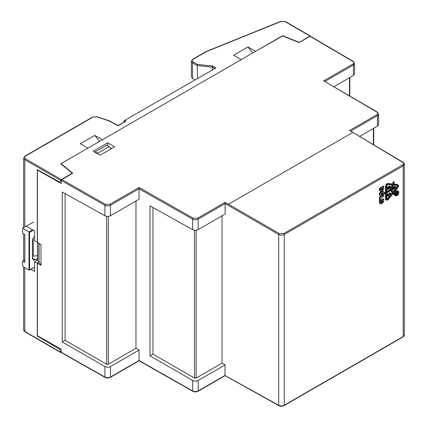 <?xml version="1.0" encoding="UTF-8"?>
<svg xmlns="http://www.w3.org/2000/svg" width="427" height="427" viewBox="0 0 427 427"><rect width="100%" height="100%" fill="white"/><g stroke="black" fill="none" stroke-linecap="round" stroke-linejoin="round"><path stroke-width="0.64" d="M152.962 207.527L152.962 354.106L194.482 378.076L196.142 378.082L222.035 363.137L225.12 364.914L198.192 380.462C196.356 381.322 194.509 381.316 192.657 380.446L150 355.819L150 205.873L192.657 229.651L192.657 219.163A3.934 2.268 180 0 0 198.192 219.147L198.192 229.609C196.356 230.473 194.509 230.489 192.657 229.651M404.321 164.171L403.173 165.868L284.254 234.524C282.941 235.384 281.094 235.384 278.719 234.519L279.274 233.553L283.704 233.564L284.254 234.524L284.254 405.244C282.941 406.104 281.094 406.114 278.719 405.282L224.938 375.482L225.12 364.914M61.824 352.622L61.269 352.302L61.269 349.254L37.427 335.723L37.427 263.32L39.097 262.359L40.971 265.332L37.427 263.32M65.096 193.586L65.096 340.303L106.617 364.274L108.277 364.279L135.973 348.283L139.058 350.065L110.449 366.585C108.607 367.444 106.761 367.439 104.909 366.574L62.251 341.942L62.251 192.001L104.909 215.774L104.909 205.286A3.934 2.268 180 0 0 110.449 205.27L110.449 215.736C108.607 216.596 106.761 216.612 104.909 215.774M139.058 350.065L139.053 360.532L192.657 390.94A3.934 2.268 0 0 0 198.192 390.924L225.12 375.381M222.035 215.843L222.035 363.137M377.452 126.114L378.6 124.519L378.6 114.046A3.934 2.268 180 0 1 377.452 115.653L377.452 126.114L359.678 136.378M353.417 75.456L354.57 73.86L354.57 63.388A3.934 2.268 180 0 1 353.417 64.995L353.417 75.456L334.015 86.66M37.72 169.882L37.427 170.047L37.427 242.451L40.971 244.463L40.971 265.332M39.097 243.401L39.097 262.359M65.096 340.303L62.251 341.942M110.449 215.736L139.058 199.217L139.058 188.75L192.657 219.163A0.785 0.448 119.6 0 1 193.207 218.197L197.637 218.181A0.785 0.454 60 0 1 198.192 219.147L225.12 203.572L278.719 234.519L278.719 405.282M152.962 354.106L150 355.819M135.973 200.994L135.973 348.283M198.192 229.609L225.12 214.066L225.12 203.599M279.274 233.553L228.482 204.229L224.938 202.425L225.12 203.572M402.618 336.914L403.173 336.588L403.173 165.868L402.618 164.907C403.819 164.059 403.825 163.199 402.64 162.329L349.596 130.454L376.897 114.692C378.092 113.844 378.098 112.99 376.913 112.136A0.785 0.459 -59.6 0 1 377.313 112.098L378.6 114.046M404.321 164.246C404.518 163.893 404.091 163.242 403.04 162.292L349.596 130.454M61.061 164.016L61.061 163.626L72.745 173.261L61.824 179.564L61.269 180.525L61.269 183.578L37.427 170.047M110.203 147.689L111.671 148.537M376.913 112.136L323.698 80.868L377.313 112.098M323.698 80.868L352.862 64.029C354.058 63.18 354.068 62.331 352.878 61.472A0.785 0.459 -59.6 0 1 353.278 61.435L310.397 36.242M352.878 61.472L310.557 36.599M310.002 36.279L299.081 42.583L282.402 35.841L61.061 163.626M61.824 179.564L105.464 204.319L109.888 204.309A0.785 0.454 60 0 1 110.449 205.27L139.058 188.75L139.053 187.469L193.207 218.197M107.641 142.837L114.591 146.851L100.131 155.198L93.182 151.185L107.641 142.837L107.641 145.607M193.073 61.888A0.785 0.454 -60 0 0 192.518 62.849A3.934 2.268 180 0 1 191.365 61.248L191.365 76.732L192.518 78.413L192.518 62.849L197.189 65.55L197.568 64.482L193.073 61.888C191.872 61.029 191.872 60.175 193.073 59.321L206.508 51.56L281.025 21.435L285.055 21.638L309.927 36.001A0.785 0.454 -60 0 1 310.322 35.964A0.785 0.454 -60 0 1 310.482 36.295M194.851 79.86L192.518 78.413M197.52 78.317L197.189 65.55L212.288 67.071L212.256 69.809M123.873 122.122L124.193 120.654L215.982 67.925L212.667 66.014L197.568 64.482M98.423 154.211L97.66 153.256L95.162 151.809L94.933 152.199M95.162 151.809L106.771 145.105L109.275 146.552L111.143 148.842M97.66 153.256L109.275 146.552M99.528 141.422L94.757 135.402L80.297 143.75L87.898 148.137L60.783 163.787L72.238 173.229L61.344 179.521L25.332 158.732C24.131 157.873 24.131 157.019 25.332 156.165L93.006 117.089A0.785 0.454 -120 0 0 92.616 117.051L97.057 116.699A0.785 0.32 108.4 0 0 96.806 116.801L108.757 120.788L118.017 125.768L126.04 121.135L124.967 120.473M109.082 120.713L118.001 125.511L126.04 121.135M124.193 120.654L215.982 67.925M214.648 68.432L212.288 67.071L212.667 66.014M206.001 51.854L206.508 51.56L206.001 51.854M282.679 35.953L255.565 51.331L247.97 46.949L233.51 55.296L241.106 59.679L102.357 139.789L94.757 135.402M252.736 52.964L247.97 46.949M309.927 36.001L299.033 42.567M61.344 179.521A0.785 0.454 120 0 0 60.783 180.482L60.783 181.128L59.396 181.955L61.269 180.877M61.269 180.845L60.783 181.128M72.238 173.229L72.238 173.554M282.679 35.681L299.033 42.289M61.344 352.579L61.344 352.585A0.785 0.454 -60 0 1 60.949 352.622A0.785 0.454 -60 0 1 60.783 352.259L60.783 351.618L61.269 351.341M37.619 242.563L37.619 259.846L37.811 261.132L39.07 262.178L37.288 263.24L34.619 261.703L34.619 271.46L30.84 269.277M37.811 242.669L37.811 261.132M26.341 226.294L34.619 231.071L34.619 240.828L37.427 242.296M34.619 261.703L37.619 259.846M60.266 348.683L59.396 349.185L37.288 335.974L37.576 335.809M60.783 351.618L59.396 349.185M37.288 242.371L37.288 169.642L59.396 181.955M39.07 243.385L39.07 262.178M37.288 263.24L37.288 335.974M34.619 267.088L29.009 270.147L22.679 266.256L22.679 261.121L24.83 259.952M33.85 221.981L22.679 228.05L29.564 232.267L33.237 230.276M34.619 236.595A3.934 2.338 121.6 0 0 32.431 240.908L32.431 258.084A3.934 2.338 121.6 0 0 33.237 259.878A3.934 2.338 121.6 0 0 35.292 259.739L37.619 258.474M22.679 228.05L22.679 233.185L24.83 234.508L24.83 262.445L22.679 261.121M29.564 232.267L29.564 269.832L29.009 270.147L29.009 231.936L32.671 229.945M32.431 256.622L33.258 256.168L37.619 255.672M33.258 256.168L33.258 238.197M398.279 191.232A2.637 1.521 -60 0 1 398.685 193.346A2.637 1.521 -60 0 1 396.961 195.667A2.637 1.521 -60 0 1 395.642 195.796A2.637 1.521 -60 0 1 395.242 193.687A2.637 1.521 -60 0 1 396.961 191.365A2.637 1.521 -60 0 1 398.279 191.232L397.585 190.832A2.637 1.521 120 0 0 396.267 190.965A2.637 1.521 120 0 0 394.409 194.023M396.961 191.526A2.439 1.409 120 0 0 395.37 193.671A2.439 1.409 120 0 0 395.744 195.625A2.439 1.409 120 0 0 396.961 195.507A2.439 1.409 120 0 0 398.556 193.356A2.439 1.409 120 0 0 398.183 191.403A2.439 1.409 120 0 0 396.961 191.526M395.445 195.336A2.439 1.409 120 0 0 396.267 195.107A2.439 1.409 120 0 0 397.291 194.125M394.404 194.168A2.637 1.521 120 0 0 394.948 195.395L395.642 195.796M397.799 193.148A2.439 1.409 120 0 0 397.783 191.291M387.759 187.853L390.401 186.332L389.707 185.926L387.065 187.453L387.759 187.853L387.759 188.969A0.806 0.464 120 0 0 387.924 189.342A0.806 0.464 120 0 0 388.106 189.374L389.878 188.355A0.742 0.427 120 0 0 390.401 187.448L390.401 186.332M389.878 188.195L388.138 189.198A0.608 0.352 -60 0 1 387.897 188.889L387.897 187.933L390.262 186.572L390.262 187.528A0.544 0.315 -60 0 1 389.878 188.195L389.178 187.795L387.897 188.531M387.065 187.453L387.065 188.569A0.806 0.464 120 0 0 387.23 188.937L387.924 189.342M389.568 186.973L389.568 187.127A0.544 0.315 -60 0 1 389.178 187.795M395.583 193.121L396.128 193.436L397.799 192.47L397.099 192.07L395.706 192.876M397.799 192.47L397.799 193.356A0.598 0.342 120 0 1 397.078 194.114L396.896 194.007M397.654 192.716L397.179 193.938L397.099 193.036L397.654 192.716M396.128 193.436L396.961 193.116L396.961 193.757L396.128 194.861L396.961 193.933A0.598 0.342 120 0 0 397.078 194.114M395.525 193.25L396.128 193.596M396.075 193.564L395.434 194.461L396.128 194.861M396.128 194.685L395.434 194.285M396.961 193.757L396.405 193.436M392.312 187.747L392.888 188.077L395.535 186.556L394.836 186.151L392.381 187.57M395.535 186.556L395.535 188.478L394.697 188.158L394.697 187.197M392.888 188.077L392.888 190.004L393.027 188.163L394.11 187.538L394.11 189.305L394.249 187.458L395.397 186.796L395.397 188.563M392.194 188.056L392.194 189.604L392.888 190.004M393.411 187.939L393.411 188.899L394.11 189.305M388.09 199.014A1.217 0.699 -60 0 1 387.657 199.393A1.217 0.699 -60 0 1 387.054 199.457A1.217 0.699 -60 0 1 386.803 198.902L386.803 192.881L391.02 190.447L392.867 193.073L388.09 199.014L387.396 198.614A1.217 0.699 -60 0 1 386.963 198.993A1.217 0.699 -60 0 1 386.814 199.067M385.549 193.602L385.549 198.822A2.002 1.153 120 0 0 385.965 199.735L386.659 200.135A2.002 1.153 -60 0 1 386.243 199.222L386.243 193.201L384.546 194.088L384.743 193.426L386.243 192.561L385.549 192.155L384.049 193.025L383.852 193.687L384.546 194.088M386.243 192.561L386.243 186.54A2.002 1.153 -60 0 1 388.367 183.898L393.144 184.325L394.334 182.073L393.625 184.368L397.606 184.726A2.258 1.302 -60 0 1 397.937 184.827A2.258 1.302 -60 0 1 397.606 187.917L393.625 192.871L394.377 193.938L394.137 194.557L393.144 193.468L388.367 199.409A2.002 1.153 -60 0 1 387.657 200.039A2.002 1.153 -60 0 1 386.659 200.135M392.925 193.741L393.299 194.194M397.094 185.419A1.473 0.849 -60 0 1 396.63 187.122L392.872 191.798M390.726 190.613L392.167 192.673L387.396 198.614M392.045 184.971L390.321 189.401L386.803 191.435M394.334 182.073L393.635 181.667L393.198 181.987L392.45 183.925L387.673 183.498A2.002 1.153 120 0 0 385.549 186.14L385.549 192.155M397.937 184.827L397.238 184.427A2.258 1.302 120 0 0 396.907 184.325L393.753 184.042M397.329 187.522L393.347 192.476L391.5 189.844L393.347 185.083L397.329 185.441A1.473 0.849 -60 0 1 397.542 185.505A1.473 0.849 -60 0 1 397.329 187.522L396.63 187.122M392.167 192.673L392.867 193.073M390.321 189.401L391.02 189.802L386.803 192.235L386.803 186.22A1.217 0.699 -60 0 1 388.09 184.613L392.867 185.04L391.02 189.802M393.144 184.325L392.45 183.925M387.924 195.411L388.591 195.796L387.924 195.806L388.335 194.36L387.897 194.851A0.491 0.283 120 0 0 387.785 195.219L387.785 195.934A0.491 0.283 120 0 0 387.956 196.18L388.239 196.207A0.491 0.283 120 0 0 388.645 195.924L390.246 193.452L390.55 194.168L390.182 194.904L390.572 194.482A0.491 0.283 120 0 0 390.689 194.12L390.689 193.506A0.491 0.283 120 0 0 390.577 193.276L390.481 193.234A0.491 0.283 120 0 0 390.011 193.5L389.317 193.095L387.924 195.352M389.899 192.887A0.491 0.283 120 0 0 389.888 192.881L389.787 192.828A0.491 0.283 120 0 0 389.317 193.095M388.591 195.796L390.011 193.5M388.244 194.296L387.551 193.895L387.204 194.45A0.491 0.283 120 0 0 387.092 194.813L387.092 195.534A0.491 0.283 120 0 0 387.262 195.779L387.833 196.11M390.588 193.282L389.888 192.881A0.491 0.283 120 0 0 389.883 192.876L390.577 193.276M382.453 188.158L382.304 188.905L380.719 189.823M379.891 188.574L383.809 186.311L383.35 186.044L379.432 188.307L379.432 189.898A2.114 1.217 120 0 0 379.87 190.864L380.329 191.131A2.114 1.217 -60 0 1 379.891 190.164L379.891 188.574L379.432 188.307M380.719 189.161L382.912 187.891L382.763 189.172L380.761 190.277L380.719 189.161M383.809 186.311L383.809 187.816A2.215 1.281 -60 0 1 382.245 190.533L381.386 191.029A2.114 1.217 -60 0 1 380.329 191.131M379.891 197.327L383.809 195.064L383.35 194.803L379.432 197.066L379.432 200.049L379.891 200.316L379.891 197.327L379.432 197.066M383.809 195.064L383.809 196.329L380.836 198.048L380.836 199.772L379.891 200.316M380.719 202.916L380.719 201.896L382.912 200.631L382.763 201.907L380.868 203.001M382.245 203.268A2.215 1.281 120 0 0 383.809 200.557L383.809 199.046L379.891 201.309L379.891 202.814A2.215 1.281 120 0 0 380.35 203.834A2.215 1.281 120 0 0 381.46 203.722L382.245 203.268M380.719 202.558L382.304 201.645L382.453 200.893M379.891 201.309L379.432 201.042L383.35 198.785L383.809 199.046M379.432 201.042L379.432 202.553A2.215 1.281 120 0 0 379.891 203.567L380.35 203.834M382.485 192.449L382.176 193.426L380.751 194.248M383.563 191.269L383.104 191.008A2.114 1.217 120 0 0 382.048 191.109L380.729 191.872A2.114 1.217 120 0 0 379.347 193.735A2.114 1.217 120 0 0 379.672 195.427L380.131 195.689A2.114 1.217 -60 0 1 379.806 193.997A2.114 1.217 -60 0 1 381.188 192.139L382.507 191.376A2.114 1.217 -60 0 1 383.563 191.269A2.114 1.217 -60 0 1 383.884 192.967A2.114 1.217 -60 0 1 382.507 194.824L381.188 195.587A2.114 1.217 -60 0 1 380.131 195.689M381.06 193.271L382.854 192.342L382.635 193.693L381.06 194.6L380.751 194.418L381.06 193.271M373.385 128.463L373.385 144.572M194.482 230.222L194.482 378.076M196.142 230.238L196.142 378.082M284.254 405.244L403.173 336.588L404.321 334.992C404.444 335.425 404.006 336.081 403.008 336.946L284.088 405.602C282.359 406.445 280.624 406.456 278.884 405.645L225.093 375.659L198.032 391.281A0.785 0.454 -120 0 0 198.192 390.924L198.192 380.462M404.321 334.992L404.321 164.256M349.473 77.735L349.473 95.739M110.449 366.585L110.449 377.046A0.785 0.454 60 0 1 110.283 377.409C108.554 378.247 106.814 378.247 105.074 377.42A0.785 0.448 -60.4 0 1 104.909 377.062A3.934 2.268 0 0 0 110.449 377.046L139.058 360.527M106.617 216.329L106.617 364.274M198.032 391.281C196.297 392.119 194.563 392.125 192.823 391.297A0.785 0.448 -60.4 0 1 192.657 390.94L192.657 380.446M108.277 216.377L108.277 364.279M61.269 352.302L104.909 377.062L104.909 366.574M283.704 233.564L402.618 164.907M350.77 131.057L377.452 115.653A0.785 0.454 60 0 0 376.897 114.692M325.032 81.381L353.417 64.995A0.785 0.454 60 0 0 352.862 64.029M61.269 180.525L104.909 205.286A0.785 0.448 119.6 0 1 105.464 204.319M228.482 204.229L352.723 132.498M109.888 204.309L139.053 187.469M197.637 218.181L224.938 202.425M124.727 121.631L123.873 121.103M93.006 117.089L96.806 116.801M191.365 61.248L192.678 59.278A0.785 0.454 60 0 1 193.073 59.321M206.177 51.491L280.731 21.35A0.785 0.368 68 0 1 281.025 21.435M25.332 156.165A0.785 0.454 -120 0 0 24.937 156.122L92.616 117.051M280.731 21.35L285.449 21.601A0.785 0.454 120 0 0 285.055 21.638M60.949 352.622L24.937 331.832A0.785 0.454 -60 0 1 24.777 331.469L60.783 352.259M24.937 331.832L23.624 329.868A3.934 2.268 0 0 0 24.777 331.469L24.777 267.548M25.332 158.732A0.785 0.454 120 0 0 24.777 159.693A3.934 2.268 180 0 1 23.624 158.091L23.624 227.532M60.783 180.482L24.777 159.693L24.777 226.908M24.777 234.476L24.777 259.979M35.292 259.739L32.431 257.983M387.065 188.569L387.759 188.969M389.568 187.127L390.262 187.528M397.099 193.116L397.654 193.436M386.243 199.222L385.549 198.822M393.198 194.136L393.897 194.536M384.743 193.426L384.049 193.025M386.243 186.54L385.549 186.14M388.367 183.898L387.673 183.498M393.897 182.388L393.198 181.987M397.606 184.726L396.907 184.325M388.266 196.025L387.924 195.828M390.481 193.234L389.787 192.828M390.459 194.456L389.792 194.071M389.947 193.821L390.55 194.168M390.55 193.623L390.246 193.447M387.785 195.934L387.092 195.534M387.785 195.219L387.092 194.813M387.897 194.851L387.204 194.45M382.304 188.905L382.763 189.172M382.453 188.649L382.912 188.915M379.432 189.898L379.891 190.164M382.304 201.645L382.763 201.907M382.453 201.384L382.912 201.651M379.891 202.814L379.432 202.553M380.751 194.418L381.06 194.6M382.176 193.426L382.635 193.693M382.485 192.887L382.944 193.153M382.635 192.363L382.944 192.545M382.048 191.109L382.507 191.376M381.188 192.139L380.729 191.872M373.732 128.265L373.732 144.78M349.814 77.538L349.814 95.942M110.283 377.409L139.058 360.794L192.823 391.297M61.435 352.665L105.074 377.42M354.57 63.388L353.278 61.435M97.057 116.699L109.056 120.697M192.678 59.278L206.15 51.502M24.937 156.122L23.624 158.091M285.449 21.601L310.322 35.964M23.624 233.766L23.624 260.603M23.624 266.838L23.624 329.868M34.619 267.227L29.276 270.126M393.246 194.178L393.94 194.579M387.887 196.158L387.193 195.758"/></g></svg>
